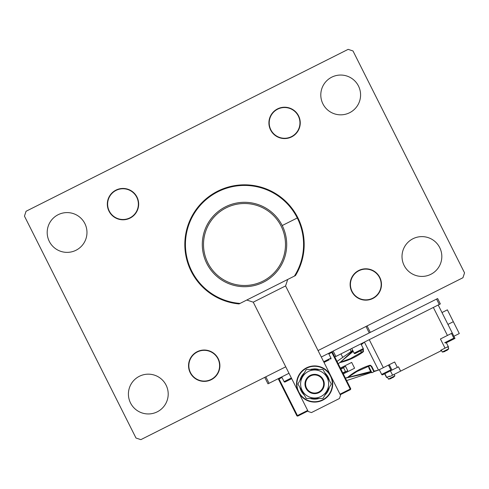 <?xml version="1.0" encoding="UTF-8"?>
<svg xmlns="http://www.w3.org/2000/svg" width="489" height="489" viewBox="0 0 489 489"><rect width="100%" height="100%" fill="white"/><g stroke="black" fill="none" stroke-linecap="round" stroke-linejoin="round"><path stroke-width="0.73" d="M314.623 365.913A18.087 18.087 0 0 1 332.709 383.999A18.087 18.087 0 0 1 314.623 402.086A18.087 18.087 0 0 1 296.542 383.999A18.087 18.087 0 0 1 314.623 365.913A18.087 18.087 0 0 0 296.542 383.999A18.087 18.087 0 0 0 314.623 402.086M324.268 383.999A9.646 9.646 0 0 1 314.623 393.645A9.646 9.646 0 0 1 304.977 383.999A9.646 9.646 0 0 1 314.623 374.354A9.646 9.646 0 0 1 324.268 383.999M300.607 383.999A14.016 14.016 0 0 1 314.623 369.984A14.016 14.016 0 0 1 328.639 383.999A14.016 14.016 0 0 1 314.623 398.015A14.016 14.016 0 0 1 300.607 383.999M331.328 383.999L322.978 369.531L306.273 369.531L297.917 383.999L306.273 398.468L322.978 398.468L331.328 383.999M319.054 369.531A15.128 15.128 0 0 0 314.372 368.871L311.524 369.189A15.128 15.128 0 0 0 310.191 369.531M304.311 372.93A15.128 15.128 0 0 0 299.879 380.601M299.879 387.398A15.128 15.128 0 0 0 304.311 395.069M310.191 398.468A15.128 15.128 0 0 0 319.054 398.468M324.94 395.069A15.128 15.128 0 0 0 329.366 387.398M329.366 380.601A15.128 15.128 0 0 0 324.94 372.93M311.524 369.189L311.591 369.531M314.372 368.871L314.506 369.531M253.253 302.171L308.211 411.512L311.45 412.582L339.458 398.504L340.527 395.265L285.57 285.931L287.709 279.457L246.774 300.032L253.253 302.171L285.57 285.931M303.369 239.524A59.077 59.077 0 0 0 297.281 217.966L297.819 217.697A59.682 59.682 0 0 1 295.46 275.558L294.433 276.077A59.077 59.077 0 0 0 303.369 239.524M215.246 296.517L217.336 297.642M221.291 299.482L221.603 299.61L221.291 299.482M219.341 298.62L218.039 297.997M240.056 303.412L239.023 303.926A59.682 59.682 0 0 1 191.181 271.303L191.719 271.034A59.077 59.077 0 0 0 240.056 303.412L294.433 276.077M297.281 217.966L282.202 225.545L297.281 217.966A59.077 59.077 0 0 0 217.966 191.719A59.077 59.077 0 0 0 191.719 271.034L191.181 271.303A59.682 59.682 0 0 1 217.697 191.181A59.682 59.682 0 0 1 297.819 217.697L297.281 217.966M276.542 194.151L277.856 195.013M280.264 196.719L279.714 196.315M279.121 195.887L277.862 195.013M185.184 237.892L185.245 237.403M184.824 244.011L184.818 244.696M365.803 300.154A15.672 15.672 0 0 0 381.475 284.482A15.672 15.672 0 0 0 365.803 268.803A15.672 15.672 0 0 0 350.13 284.482A15.672 15.672 0 0 0 365.803 300.154M329.195 359.806L324.219 362.306M330.613 359.097A0.752 0.752 0 0 0 330.949 358.082L328.577 353.37M439.275 304.47L436.567 299.085L437.643 298.547L440.351 303.932L334.788 356.994M436.567 299.085L321.304 357.025M335.864 356.457L333.156 351.071M340.258 394.727L350.491 389.586L350.76 388.773L332.08 351.609M362.942 349.592L355.13 353.516A0.752 0.752 0 0 1 354.122 353.18L363.278 348.578A0.752 0.752 0 0 1 362.942 349.592M351.75 348.468L354.122 353.18M361.316 344.684L364.409 342.104L361.169 344.39L360.906 343.865L363.278 348.578M390.485 370.827L382.679 374.757A0.752 0.752 0 0 1 381.664 374.421L390.821 369.818A0.752 0.752 0 0 1 390.485 370.827M379.293 369.708L381.664 374.421A0.752 0.752 0 0 0 382.679 374.757L383.352 374.415L382.679 374.757A0.752 0.752 0 0 1 381.664 374.421M388.449 365.106L390.821 369.818M451.469 333.425L453.841 338.137A0.752 0.752 0 0 1 453.505 339.152L445.693 343.076M384.091 374.042L382.679 374.757M244.5 286.701A42.201 42.201 0 0 0 286.701 244.5A42.201 42.201 0 0 0 244.5 202.299A42.201 42.201 0 0 0 202.299 244.5A42.201 42.201 0 0 0 244.5 286.701M244.5 285.49A40.99 40.99 0 0 0 285.49 244.5A40.99 40.99 0 0 0 244.5 203.51A40.99 40.99 0 0 0 203.51 244.5A40.99 40.99 0 0 0 244.5 285.49M305.582 383.999A9.04 9.04 0 0 0 314.623 393.04A9.04 9.04 0 0 0 323.669 383.999A9.04 9.04 0 0 0 314.623 374.959A9.04 9.04 0 0 0 305.582 383.999M339.989 394.189L350.222 389.048L331.811 352.422L328.846 353.908M281.988 377.465L279.03 378.957L297.44 415.577L307.673 410.436M307.942 410.974L297.709 416.121L297.44 415.577L296.896 415.852L278.486 379.226L278.754 378.413L278.486 379.226L279.03 378.957L278.754 378.413M331.542 351.884L331.811 352.422L332.349 352.147L331.542 351.884M296.896 415.852L297.709 416.121L296.896 415.852L278.486 379.226M350.76 388.773L350.222 389.048L350.491 389.586M291.493 378.761L285.099 381.976A0.752 0.752 0 0 1 284.085 381.64L291.358 377.985M281.719 376.927L284.085 381.64M285.099 381.976L286.517 381.261M190.484 372.606A15.373 15.373 0 0 1 197.318 351.97A15.373 15.373 0 0 1 217.953 358.798A15.373 15.373 0 0 1 211.126 379.44A15.373 15.373 0 0 1 190.484 372.606M352.068 291.383A15.373 15.373 0 0 1 358.902 270.747A15.373 15.373 0 0 1 379.537 277.575A15.373 15.373 0 0 1 372.71 298.217A15.373 15.373 0 0 1 352.068 291.383M270.845 129.799A15.373 15.373 0 0 1 277.673 109.163A15.373 15.373 0 0 1 298.314 115.991A15.373 15.373 0 0 1 291.481 136.633A15.373 15.373 0 0 1 270.845 129.799M109.261 211.028A15.373 15.373 0 0 1 116.095 190.386A15.373 15.373 0 0 1 136.731 197.22A15.373 15.373 0 0 1 129.903 217.856A15.373 15.373 0 0 1 109.261 211.028M49.31 241.413A19.896 19.896 0 0 1 58.148 214.708A19.896 19.896 0 0 1 84.854 223.546A19.896 19.896 0 0 1 76.015 250.252A19.896 19.896 0 0 1 49.31 241.413M130.532 402.997A19.896 19.896 0 0 1 139.371 376.286A19.896 19.896 0 0 1 166.083 385.124A19.896 19.896 0 0 1 157.238 411.836A19.896 19.896 0 0 1 130.532 402.997M322.917 103.876A19.896 19.896 0 0 1 331.762 77.164A19.896 19.896 0 0 1 358.468 86.003A19.896 19.896 0 0 1 349.629 112.715A19.896 19.896 0 0 1 322.917 103.876M404.134 265.46A19.908 19.908 0 0 1 412.979 238.736A19.908 19.908 0 0 1 439.703 247.581A19.908 19.908 0 0 1 430.858 274.305A19.908 19.908 0 0 1 404.134 265.46M285.741 366.805L140.856 439.642L135.997 438.034L24.45 216.126L26.058 211.266L348.144 49.358L353.003 50.966L464.55 272.874L462.942 277.734L318.058 350.564M288.987 373.272L267.984 383.828L264.732 377.367M370.32 332.386L367.068 325.925M369.244 332.93L365.992 326.469M269.06 383.29L265.814 376.823M122.996 219.793A15.672 15.672 0 0 0 138.668 204.121A15.672 15.672 0 0 0 122.996 188.448A15.672 15.672 0 0 0 107.323 204.121A15.672 15.672 0 0 0 122.996 219.793M204.219 381.377A15.672 15.672 0 0 0 219.891 365.705A15.672 15.672 0 0 0 204.219 350.032A15.672 15.672 0 0 0 188.546 365.705A15.672 15.672 0 0 0 204.219 381.377M284.58 138.57A15.672 15.672 0 0 0 300.252 122.898A15.672 15.672 0 0 0 284.58 107.225A15.672 15.672 0 0 0 268.907 122.898A15.672 15.672 0 0 0 284.58 138.57M443.786 351.793L443.786 351.78A9.633 9.633 0 0 0 445.063 351.371A9.633 9.633 0 0 1 443.786 351.78L443.786 351.793A9.646 9.646 0 0 1 442.27 352.037L441.261 350.026L440.723 350.301L440.992 350.839L441.53 350.57L442.27 352.037L448.737 348.791L447.722 346.78M445.063 351.371L445.296 351.023A9.218 7.983 -26.7 0 0 445.711 350.827A9.218 7.983 -26.7 0 0 446.115 350.613L446.53 350.637A9.633 9.633 0 0 0 447.624 349.855L447.624 349.855A9.633 9.633 0 0 1 446.53 350.637M387.398 377.105L388.413 379.116L387.398 377.105L389.391 376.102L386.542 377.532L384.647 373.767M391.206 378.443L391.432 378.101A9.218 7.983 -26.7 0 0 391.848 377.899A9.218 7.983 -26.7 0 0 392.251 377.685L392.667 377.71A9.633 9.633 0 0 0 394.874 375.864L394.134 374.397L394.874 375.864L388.413 379.116A9.646 9.646 0 0 0 389.929 378.865L389.929 378.859A9.633 9.633 0 0 0 391.206 378.443A9.633 9.633 0 0 1 389.929 378.859M363.205 349.366L363.162 351.933C355.76 357.184 348.052 360.723 340.026 362.551A0.605 0.355 -69.4 0 1 340.136 362.367L353.211 351.371L340.136 362.367L350.43 358.578L340.136 362.367A0.605 0.355 -164 0 0 339.953 362.404L338.235 363.859M340.026 362.551L352.875 350.705M371.713 366.285L371.267 366.487L370.167 365.638L357.001 371.469L347.746 377.502A0.605 0.355 -164 0 1 347.532 377.484L345.368 378.052L347.532 377.484C353.81 372.123 361.249 368.046 369.855 365.252L371.713 366.285L374.134 371.163L373.785 370.454L374.134 371.163L378.486 370.112L394.647 361.988L397.355 367.38L390.411 370.87L392.575 375.179L389.66 376.64L389.391 376.102M371.377 372.257L345.417 378.144M374.256 371.34L373.553 371.035A0.605 0.605 153.3 0 0 374.256 371.34L373.798 371.518M342.905 373.156L347.752 370.717L345.589 366.408L340.741 368.847M347.948 377.141L354.464 372.783L347.948 377.141M393.761 376.927L393.761 376.927A9.633 9.633 0 0 1 392.667 377.71M363.443 349.824L363.009 350.063L362.807 349.659L363.62 351.273M360.796 350.668L361.597 352.263A9.646 9.646 0 0 1 360.54 351.181M368.895 367.807L368.908 367.807A9.633 9.633 0 0 0 369.317 369.085L369.482 369.409L369.317 369.085A9.633 9.633 0 0 1 368.908 367.807L368.895 367.807A9.646 9.646 0 0 1 368.651 366.316L371.897 372.752L373.908 371.744L370.662 365.277M369.666 369.311L369.666 369.311A9.218 7.983 63.3 0 0 369.861 369.727A9.218 7.983 63.3 0 0 370.075 370.13L370.051 370.546A9.633 9.633 0 0 0 370.833 371.64L370.833 371.64A9.633 9.633 0 0 1 370.051 370.546M347.532 377.484L347.612 377.636A0.605 0.355 -69.4 0 0 347.746 377.502L370.741 371.524M342.771 372.887L345.466 371.53L343.571 367.765L340.876 369.116M452.087 339.861L454.984 338.406L438.199 305.014M440.723 350.301L448.26 346.512L448.535 347.049L447.997 347.318M446.365 342.74L448.26 346.512M440.992 350.839L400.644 371.12L398.48 366.811L397.355 367.38M445.033 348.131L440.43 338.975L452.276 333.021M343.29 373.908L354.598 368.223L351.677 362.404L340.362 368.095M347.752 370.717L345.589 366.408M370.167 365.638L357.001 371.469M350.509 358.541L362.82 351.597M371.267 366.487L369.855 365.252M363.162 351.933L363.009 350.063L363.04 351.457L350.503 358.541M373.853 371.634L378.486 370.112L364.409 342.104M391.97 370.087L389.262 364.696M400.644 371.12L392.575 375.179M441.989 312.557L447.374 309.849L453.334 321.695L459.287 333.547L453.902 336.255M453.334 321.695L447.942 324.403M314.623 401.726A17.726 17.726 0 0 0 332.349 383.999A17.726 17.726 0 0 0 314.623 366.279A17.726 17.726 0 0 0 296.902 383.999A17.726 17.726 0 0 0 314.623 401.726M323.675 361.738L330.949 358.082M444.684 342.74L453.841 338.137M386.75 377.435L384.855 373.663M383.333 367.679L369.256 339.672M447.429 335.46L433.352 307.453M350.136 349.28L351.212 351.42M340.98 353.883L342.746 357.398M447.631 349.861A9.646 9.646 0 0 0 448.737 348.791M370.827 371.646A9.646 9.646 0 0 0 371.897 372.752M337.019 361.438L352.703 350.368M346.634 380.564L371.518 372.398"/></g></svg>
